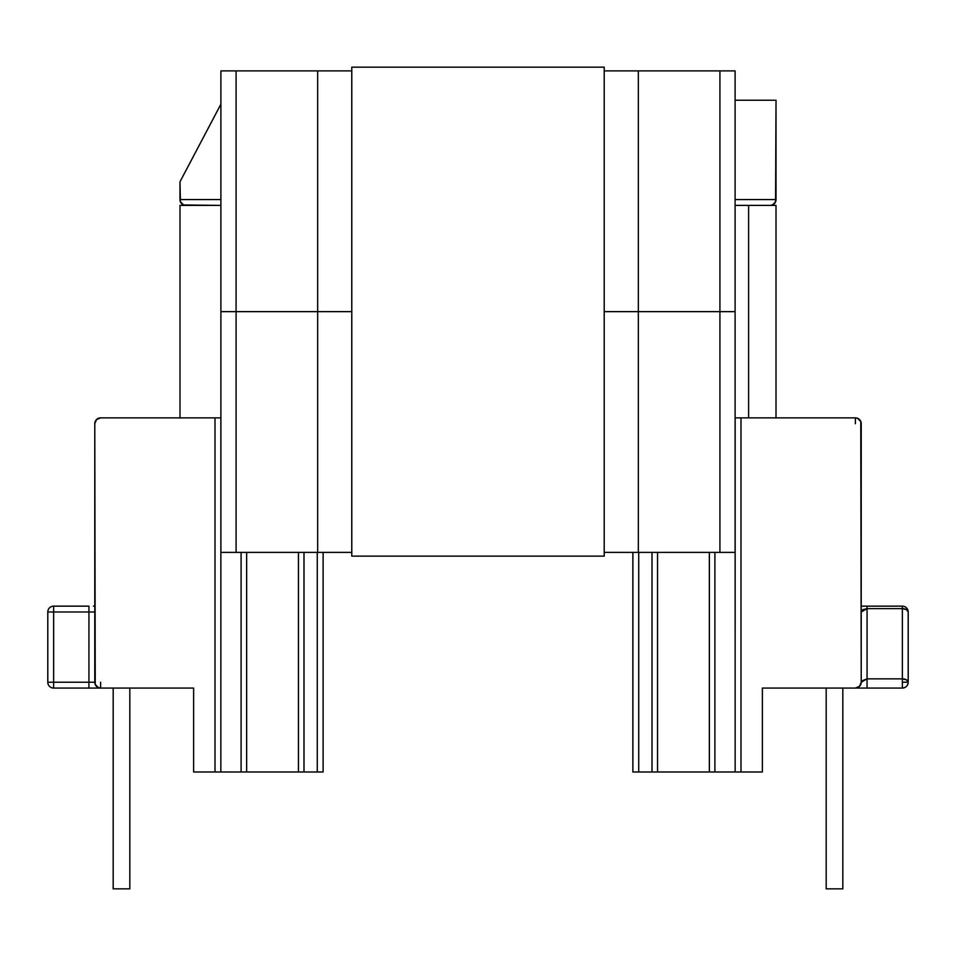 <?xml version="1.0" encoding="UTF-8"?>
<svg xmlns="http://www.w3.org/2000/svg" width="956" height="956" viewBox="0 0 956 956"><rect width="100%" height="100%" fill="white"/><g stroke="black" fill="none" stroke-linecap="round" stroke-linejoin="round"><path stroke-width="1.43" d="M856.265 688.069L762.374 688.069L762.374 771.982L740.996 771.982L740.996 417.868L855.381 417.868A5.844 5.844 -90 0 1 861.225 423.711L861.225 682.226L860.77 421.476L857.616 418.322L855.381 417.868L740.996 417.868L740.996 771.982L762.374 771.982L762.374 688.069L867.068 688.069L867.068 606.14L867.068 608.625L862.933 609.617L861.225 611.983L867.068 608.625L902.356 608.625L902.356 682.226L908.2 682.226A5.844 5.844 0 0 1 902.356 688.069L867.068 688.069L902.356 688.069L902.356 678.868L867.068 678.868L867.068 608.625L902.356 608.625L902.356 678.868A5.844 3.346 0 0 1 908.2 682.226L902.356 682.226L902.356 688.069C905.906 687.723 907.853 685.775 908.2 682.226L908.2 611.983A5.844 5.844 0 0 0 902.356 606.14L861.225 606.14M96.496 686.36A5.844 5.844 0 0 1 94.775 682.226L94.775 423.711L95.23 684.46L98.384 687.627L100.619 688.069L193.626 688.069L193.626 771.982L215.004 771.982L215.004 417.868L100.619 417.868L215.004 417.868L215.004 771.982L193.626 771.982L193.626 688.069L99.735 688.069M633.183 771.982L638.728 771.982L638.728 552.389L638.728 771.982L657.549 771.982L657.549 552.389L657.549 771.982L709.352 771.982L709.352 552.389L709.352 771.982L735.152 771.982L735.104 417.868L737.399 417.868M740.996 771.982L714.897 771.982L714.897 552.389L714.897 771.982L652.004 771.982L652.004 552.389L652.004 771.982L632.884 771.982L632.884 552.389M855.381 688.069L859.504 686.36L861.225 682.226A5.844 5.844 -90 0 1 855.381 688.069M740.996 417.868L735.152 417.868L735.152 771.982L737.399 771.982M218.601 417.868L220.896 417.868L220.848 771.982L241.103 771.982L241.103 552.389L241.103 771.982L298.451 771.982L298.451 552.389L298.451 771.982L317.273 771.982L317.273 552.389L317.273 771.982L323.056 771.982M867.068 606.14L902.356 606.14A5.844 5.844 0 0 1 908.2 611.983A5.844 3.346 180 0 0 902.356 608.625L902.356 606.14L902.356 608.625L906.491 609.617L908.2 611.983L908.2 682.226L906.491 679.847L902.356 678.868L867.068 678.868L867.068 688.069L862.587 688.069M735.104 100.237L776.021 100.237L776.021 199.565L735.104 199.565L776.021 199.565L776.021 100.237L775.579 201.8L776.021 100.237L735.104 100.237M179.979 181.807L220.896 104.18L179.979 181.807L179.967 199.565L179.967 181.807L179.967 199.565A5.844 5.844 90 0 0 185.811 205.409L183.576 204.966L180.421 201.8L179.979 181.807L179.967 199.565L220.896 199.565L179.979 199.565L180.421 201.8L183.576 204.966L220.896 205.409L179.991 205.409L179.991 418.107M735.104 205.409L770.189 205.409L772.424 204.966L775.579 201.8L772.424 204.966L770.189 205.409A5.844 5.844 -90 0 0 776.033 199.565C775.71 203.078 773.763 205.026 770.189 205.409L735.104 205.409L748.608 205.409L748.608 417.868L748.608 205.409L776.009 205.409L776.009 418.107M776.033 181.807L776.033 199.565M218.601 771.982L246.648 771.982L246.648 552.389L246.648 771.982L323.116 771.982L323.116 552.389M303.996 552.389L303.996 771.982L303.996 552.389M100.619 417.868L96.496 419.588L94.775 423.711A5.844 5.844 90 0 1 100.619 417.868A5.844 5.844 0 0 0 94.775 423.711L95.23 421.476M93.413 688.069L53.644 688.069A5.844 5.844 0 0 1 47.8 682.226L47.8 611.983A5.844 5.844 0 0 1 53.644 606.14A5.844 5.844 0 0 0 47.8 611.983L88.932 611.983L88.932 682.226L53.644 682.226L53.644 606.14L53.644 611.983L47.8 611.983L47.8 682.226L53.644 682.226L53.644 611.983L88.932 611.983L88.932 606.14L53.644 606.14L88.932 606.14L88.932 611.983L94.775 611.983L88.932 611.983L88.932 682.226L47.8 682.226A5.844 5.844 0 0 0 53.644 688.069L53.644 682.226L53.644 688.069L88.932 688.069L88.932 682.226L88.932 688.069L100.619 688.069A5.844 5.844 90 0 1 94.775 682.226L88.932 682.226L94.775 682.226M93.413 606.14L94.775 606.14M184.185 204.966L220.896 205.409M215.004 417.868L220.848 417.868L220.848 771.982L215.004 771.982M100.619 682.226L100.619 688.069M861.667 680.935L861.225 682.226L867.068 678.868L861.667 680.935M855.381 423.711L855.381 417.868M113.178 688.069L113.178 888.841L113.178 688.069M129.813 888.841L129.813 688.069L129.813 888.841L113.178 888.841L129.813 888.841M842.822 688.069L842.822 888.841L826.187 888.841L826.187 688.069L826.187 888.841L842.822 888.841L842.822 688.069M771.623 205.229L772.221 205.05M184.807 205.325L185.811 205.409C182.238 205.026 180.29 203.078 179.967 199.565M183.779 205.05L184.4 205.229M767.764 205.409L775.77 205.409M180.23 205.409L198.382 205.409M220.896 552.389L351.784 552.389L317.655 552.389L317.655 311.644L236.084 311.644L236.084 552.389L317.655 552.389L317.655 311.644L351.784 311.644L317.655 311.644L317.655 70.899L236.084 70.899L236.084 311.644L351.784 311.644L220.896 311.644L317.655 311.644L317.655 70.899L220.896 70.899L220.896 552.389L220.896 70.899L236.084 70.899L236.084 311.644L220.896 311.644L236.084 311.644L236.084 552.389L220.896 552.389M604.216 552.389L735.104 552.389L735.104 311.644L735.104 552.389L719.916 552.389L719.916 311.644L604.216 311.644L719.916 311.644L719.916 552.389L638.345 552.389L638.345 311.644L638.345 552.389L604.216 552.389M351.784 67.159L604.216 67.159L351.784 67.159L351.784 556.129L604.216 556.129L351.784 556.129L351.784 67.159M604.216 556.129L604.216 67.159L604.216 556.129M604.216 311.644L638.345 311.644L604.216 311.644M638.345 70.899L604.216 70.899L638.345 70.899L638.345 311.644L719.916 311.644L638.345 311.644L638.345 70.899L719.916 70.899L638.345 70.899M351.784 70.899L317.655 70.899L351.784 70.899M735.104 70.899L719.916 70.899L719.916 311.644L719.916 70.899L735.104 70.899L735.104 311.644L719.916 311.644L735.104 311.644L735.104 70.899"/></g></svg>

